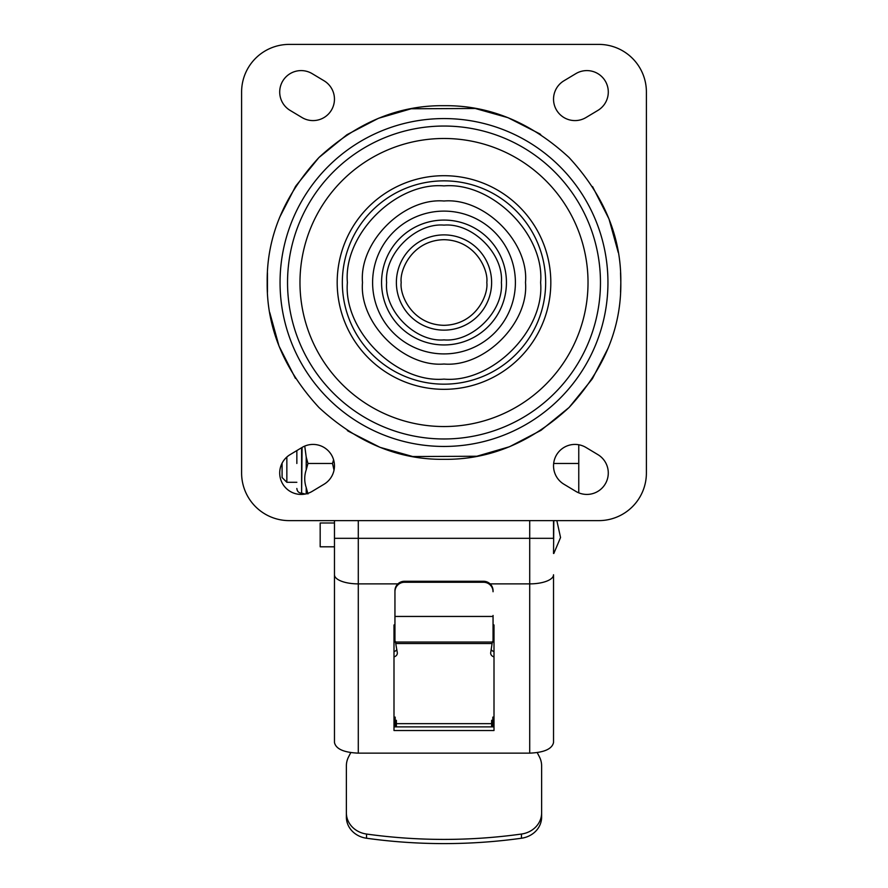 <?xml version="1.0" encoding="UTF-8"?>
<svg xmlns="http://www.w3.org/2000/svg" width="888" height="888" viewBox="0 0 888 888"><rect width="100%" height="100%" fill="white"/><g stroke="black" fill="none" stroke-linecap="round" stroke-linejoin="round"><path stroke-width="1.33" d="M396.381 282.506A47.619 47.619 0 0 0 444 330.136A47.619 47.619 0 0 0 491.619 282.506A47.619 47.619 0 0 0 444 234.887A47.619 47.619 0 0 0 396.381 282.506M486.813 282.506C488.533 295.038 475.691 324.742 444 325.319C412.31 324.742 399.467 295.038 401.187 282.506C399.467 269.985 412.31 240.282 444 239.693C475.691 240.282 488.533 269.985 486.813 282.506M501.387 282.506C503.862 254.001 472.516 222.655 444 225.119C415.484 222.655 384.138 253.99 386.613 282.506C384.138 311.022 415.484 342.368 444 339.893C472.516 342.368 503.862 311.022 501.387 282.506M525.496 282.506C529.015 322.999 484.504 367.521 444 364.013C403.507 367.521 358.985 323.01 362.504 282.506C358.985 242.013 403.496 197.502 444 201.01C484.493 197.502 529.015 242.013 525.496 282.506M540.614 282.506C544.777 234.51 492.008 181.74 444 185.903C395.993 181.74 343.223 234.499 347.386 282.506C343.223 330.514 395.993 383.283 444 379.121C492.008 383.283 544.777 330.514 540.614 282.506M620.546 292.252L620.812 282.506C621.356 327.816 604.095 369.497 569.019 407.536C530.991 442.601 489.31 459.862 444 459.318C398.69 459.873 357.02 442.601 318.981 407.536C283.905 369.497 266.644 327.816 267.188 282.506C266.644 237.196 283.905 195.527 318.981 157.487C357.009 122.411 398.69 105.15 444 105.694C489.31 105.15 530.98 122.411 569.019 157.487C604.095 195.527 621.356 237.196 620.812 282.506L620.546 272.76M563.936 80.786L575.835 73.648A21.434 21.434 0 0 1 605.239 80.997A21.434 21.434 0 0 1 597.89 110.401L585.991 117.538A21.434 21.434 0 0 1 554.312 104.884A21.434 21.434 0 0 1 563.936 80.786M563.936 484.226A21.434 21.434 0 0 1 556.587 454.823A21.434 21.434 0 0 1 585.991 447.474L597.89 454.623A21.434 21.434 0 0 1 586.868 494.427A21.434 21.434 0 0 1 575.835 491.375L563.936 484.226M324.065 80.786A21.434 21.434 0 0 1 313.042 120.59A21.434 21.434 0 0 1 302.009 117.538L290.11 110.401A21.434 21.434 0 0 1 282.761 80.997A21.434 21.434 0 0 1 312.165 73.648L324.065 80.786M324.065 484.226L312.165 491.375A21.434 21.434 0 0 1 280.486 478.721A21.434 21.434 0 0 1 290.11 454.623L302.009 447.474A21.434 21.434 0 0 1 331.413 454.823A21.434 21.434 0 0 1 324.065 484.226M646.397 472.993A47.619 47.619 0 0 1 598.767 520.623L289.233 520.623A47.619 47.619 0 0 1 241.603 472.993L241.603 92.019A47.619 47.619 0 0 1 289.233 44.4L598.767 44.4A47.619 47.619 0 0 1 646.397 92.019L646.397 472.993M618.237 252.436L608.99 218.936L592.551 186.613M540.67 134.465L539.893 133.966M539.538 133.733L507.958 117.671L475.224 108.48L411.166 108.769L378.443 118.304L346.975 134.698L318.881 157.587L296.037 185.714M295.993 185.792L295.426 186.658M295.371 186.746L279.62 217.382M267.454 272.76L267.454 292.252M269.763 312.587L279.01 346.087L295.449 378.399M347.33 430.547L348.107 431.057M348.462 431.279L380.042 447.341L412.776 456.543L476.834 456.243L509.557 446.72L541.025 430.314L569.119 407.437L591.963 379.298M592.007 379.231L592.574 378.366M592.629 378.277L608.38 347.641M529.714 520.623L529.714 583.882A23.809 9.113 180 0 0 553.535 574.769L553.535 742.49C552.114 748.961 544.178 752.513 529.714 753.146L358.286 753.146L358.286 520.623M553.535 520.623L553.535 538.317L334.465 538.317L334.465 574.769L334.465 520.623M553.535 742.335L553.535 688.633M553.535 553.479L553.812 520.623M358.286 753.146C343.789 752.502 335.853 748.95 334.465 742.49L334.465 574.769A23.809 9.113 0 0 0 358.286 583.882L397.902 583.882M333.588 459.773L332.501 463.469L334.032 470.163M553.668 463.469L578.765 463.469L578.765 444.766M578.765 492.84L578.765 463.469M493.051 624.941L494.006 624.941L494.006 730.524L393.995 730.524L393.995 624.941L394.949 624.941M332.501 463.469L307.958 463.469L306.216 457.098L304.751 446.087M302.087 447.43L301.609 493.24C298.723 492.951 297.136 491.364 296.847 488.478M296.847 463.469L296.847 450.582M304.773 493.95L302.087 493.24M306.216 493.95C304.24 493.95 304.24 493.95 306.216 493.95M307.958 493.95L306.216 487.579C304.24 481.629 304.24 475.713 306.216 469.841L307.958 463.469M393.995 624.941L393.995 726.884L494.006 726.884L494.006 624.941M334.465 522.999L320.18 522.999L320.18 546.808L334.465 546.808M286.846 457.02L286.846 482.284L296.847 482.284M282.084 463.181L282.084 477.522L286.846 482.284M395.182 726.884L395.182 717.127L393.995 717.127M492.818 726.884L492.818 717.127L494.006 717.127M396.825 649.572A4.762 3.952 0 0 1 393.995 651.581M494.006 651.581A4.762 3.952 0 0 1 491.175 649.572M395.382 641.447L397.291 652.613A4.762 3.952 0 0 1 397.336 653.113A4.762 3.952 0 0 1 393.995 656.887M494.006 656.887A4.762 3.952 0 0 1 490.664 653.113A4.762 3.952 0 0 1 490.709 652.613L492.096 643.534L395.904 643.534M395.182 724.286L393.995 724.286M494.006 724.286L492.818 724.286M396.381 726.884L396.381 720.323L395.182 720.323M346.376 770.051L346.376 817.104A23.809 21.379 0 0 0 366.533 838.239A505.094 453.502 0 0 0 444 843.6A505.094 453.502 0 0 0 521.467 838.239A23.809 21.379 0 0 0 541.625 817.104L541.625 770.051M537.229 752.602L539.438 756.898A23.809 21.379 180 0 1 541.625 765.856L541.625 812.92A23.809 21.379 180 0 1 521.467 834.043A505.094 453.502 180 0 1 444 839.404A505.094 453.502 180 0 1 366.533 834.043A23.809 21.379 180 0 1 346.376 812.92L346.376 817.104M491.619 726.884L491.619 720.323L492.818 720.323M492.618 641.447L492.096 643.534M350.771 752.602L348.562 756.898A23.809 21.379 180 0 0 346.376 765.856L346.376 812.92M541.625 812.92L541.625 817.104M493.051 615.451L493.051 642.035L394.949 642.035L394.949 591.741A9.524 9.468 0 0 1 404.473 582.262L404.473 581.274A9.524 9.468 180 0 0 394.949 590.742M493.051 590.742A9.524 9.468 180 0 0 483.527 581.274L404.473 581.274M493.051 591.741A9.524 9.468 180 0 0 483.527 582.262L404.473 582.262M506.438 282.506A62.438 62.438 0 0 0 444 220.069A62.438 62.438 0 0 0 381.563 282.506A62.438 62.438 0 0 0 444 344.944A62.438 62.438 0 0 0 506.438 282.506M444 353.912A71.395 71.395 0 0 1 372.605 282.506A71.395 71.395 0 0 1 444 211.111A71.395 71.395 0 0 1 515.395 282.506A71.395 71.395 0 0 1 444 353.912M545.665 282.506A101.665 101.665 0 0 0 444 180.852A101.665 101.665 0 0 0 342.335 282.506A101.665 101.665 0 0 0 444 384.171A101.665 101.665 0 0 0 545.665 282.506M444 389.321A106.815 106.815 0 0 1 337.185 282.506A106.815 106.815 0 0 1 444 175.702A106.815 106.815 0 0 1 550.815 282.506A106.815 106.815 0 0 1 444 389.321M299.978 282.506A144.023 144.023 0 0 0 444 426.54A144.023 144.023 0 0 0 588.023 282.506A144.023 144.023 0 0 0 444 138.484A144.023 144.023 0 0 0 299.978 282.506M444 438.972A156.466 156.466 0 0 0 600.466 282.506A156.466 156.466 0 0 0 444 126.041A156.466 156.466 0 0 0 287.534 282.506A156.466 156.466 0 0 0 444 438.972M444 446.453A163.947 163.947 0 0 1 280.053 282.506A163.947 163.947 0 0 1 444 118.57A163.947 163.947 0 0 1 607.947 282.506A163.947 163.947 0 0 1 444 446.453M490.098 583.882L529.714 583.882L529.714 753.146M306.216 457.098L306.216 469.841M301.609 447.719L301.609 493.24M306.216 487.579L306.216 493.817M366.533 834.043L366.533 838.239M396.381 723.665L491.619 723.665M521.467 834.043L521.467 838.239M493.051 616.45L394.949 616.45M483.527 581.274L483.527 582.262M556.843 520.623L560.55 537.529L553.812 553.479"/></g></svg>
